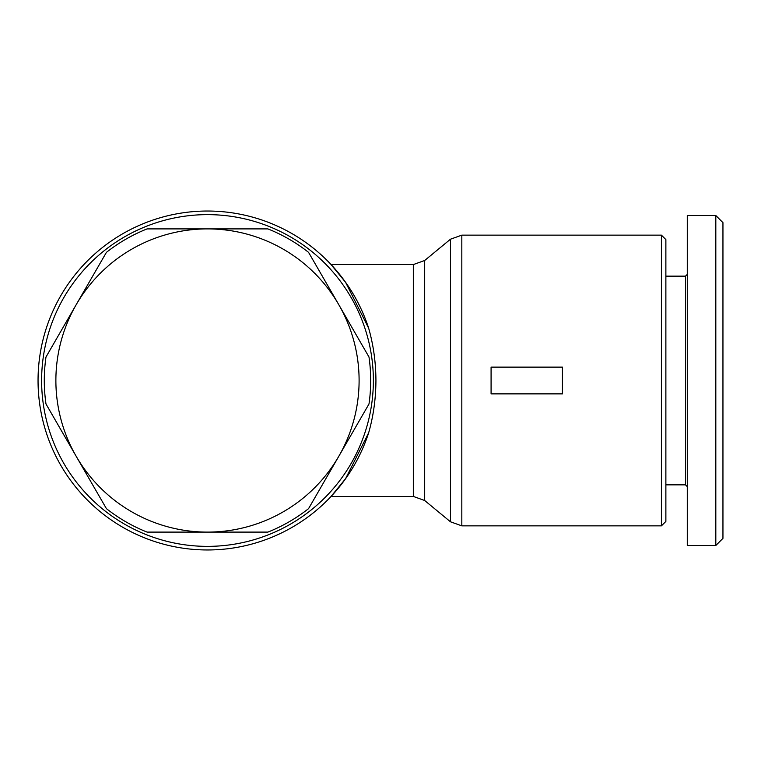 <?xml version="1.0" encoding="UTF-8"?>
<svg xmlns="http://www.w3.org/2000/svg" width="761" height="761" viewBox="0 0 761 761"><rect width="100%" height="100%" fill="white"/><g stroke="black" fill="none" stroke-linecap="round" stroke-linejoin="round"><path stroke-width="1.14" d="M368.647 328.162C373.413 344.838 375.839 362.284 375.934 380.5C375.839 398.716 373.413 416.162 368.647 432.838L345.57 478.707L331.064 496.429L345.58 478.698L368.657 432.809A169.437 169.437 0 0 1 38.05 380.5A169.437 169.437 0 0 1 368.647 328.162L345.58 282.302L331.064 264.571L345.57 282.293L368.647 328.162M373.366 380.5A165.869 165.869 0 0 0 207.487 214.631A165.869 165.869 0 0 0 41.617 380.5A165.869 165.869 0 0 0 207.487 546.369A165.869 165.869 0 0 0 373.366 380.5M661.414 235.139L661.414 525.861L461.822 525.861L461.822 235.139L661.414 235.139L665.875 239.591M665.875 484.843L685.49 484.843L685.49 276.157L687.278 274.379M715.816 215.515L687.278 215.515L687.278 545.485L715.816 545.485L722.95 538.35L722.95 222.65L715.816 215.515L715.816 545.485M665.875 521.399L665.875 239.601M147.082 228.899L207.487 228.899A151.601 151.601 0 0 0 76.195 304.695L106.407 252.376A163.196 163.196 0 0 1 147.082 228.899M76.195 456.305L45.993 403.986A163.196 163.196 0 0 1 45.993 357.014L76.195 304.695A151.601 151.601 0 0 0 207.487 532.101L147.082 532.101A163.196 163.196 0 0 1 106.407 508.624L76.195 456.305M308.576 252.376L338.788 304.695A151.601 151.601 0 0 0 207.487 228.899L267.901 228.899A163.196 163.196 0 0 1 308.576 252.376M368.99 403.986L338.788 456.305A151.601 151.601 0 0 0 338.788 304.695L368.99 357.014A163.196 163.196 0 0 1 368.99 403.986M267.901 532.101L207.487 532.101A151.601 151.601 0 0 0 338.788 456.305L308.576 508.624A163.196 163.196 0 0 1 267.901 532.101M562.427 393.875L491.083 393.875L491.083 367.125L562.427 367.125L562.427 393.875M424.686 260.49L413.328 264.571L413.328 496.429L424.686 500.51L424.686 260.49L450.464 239.211L450.464 521.789L461.822 525.861M413.328 264.571L331.064 264.571M685.49 484.843L687.278 486.621M665.875 521.409L661.414 525.861M685.49 276.157L665.875 276.157M424.686 500.51L450.464 521.789M413.328 496.429L331.064 496.429M450.464 239.211L461.822 235.139"/></g></svg>
